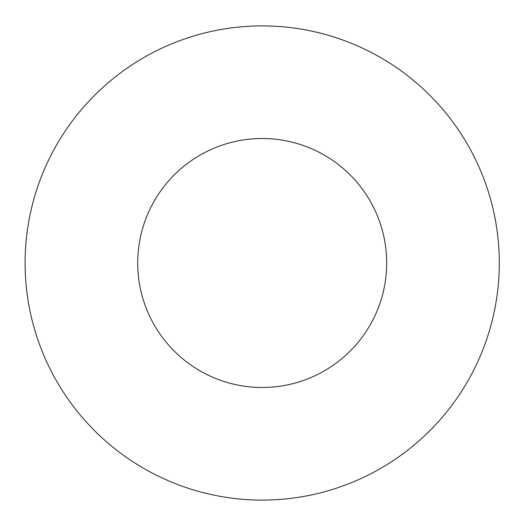 <?xml version="1.0" encoding="UTF-8"?>
<svg xmlns="http://www.w3.org/2000/svg" width="526" height="526" viewBox="0 0 526 526"><rect width="100%" height="100%" fill="white"/><g stroke="black" fill="none" stroke-linecap="round" stroke-linejoin="round"><path stroke-width="0.79" d="M499.299 263A237.101 237.101 0 0 0 143.651 57.663A237.101 237.101 0 0 0 143.651 468.337A237.101 237.101 0 0 0 499.299 263M386.676 263A124.478 124.478 0 0 0 199.959 155.196A124.478 124.478 0 0 0 199.959 370.804A124.478 124.478 0 0 0 386.676 263"/></g></svg>
